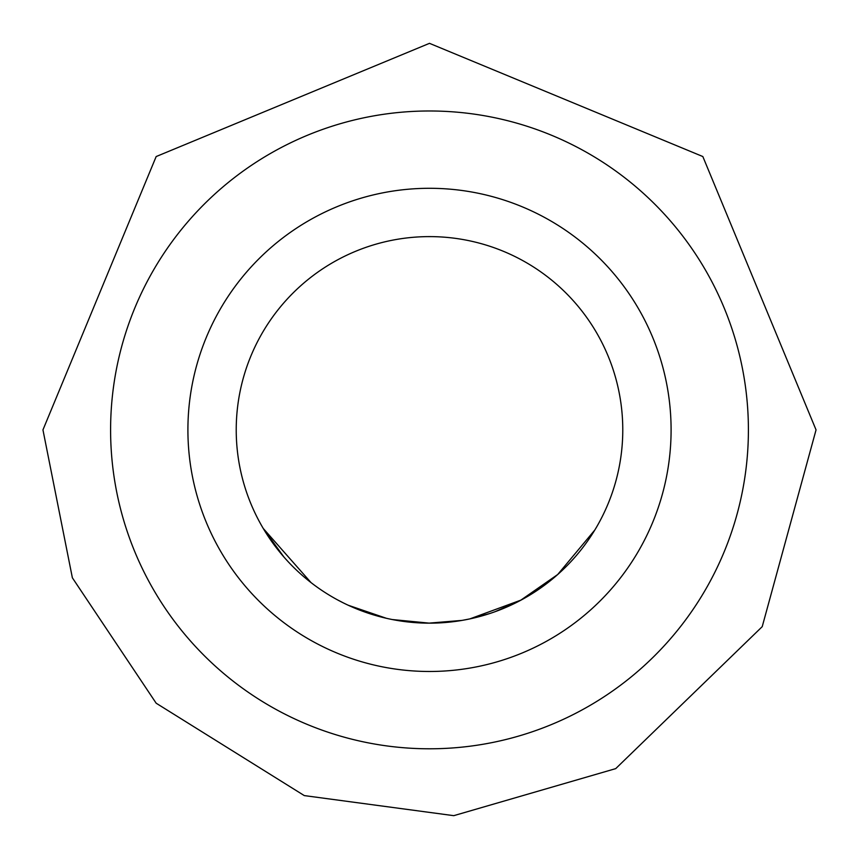 <?xml version="1.0" encoding="UTF-8"?>
<svg xmlns="http://www.w3.org/2000/svg" width="859" height="859" viewBox="0 0 859 859"><rect width="100%" height="100%" fill="white"/><g stroke="black" fill="none" stroke-linecap="round" stroke-linejoin="round"><path stroke-width="1.29" d="M283.878 556.954L263.251 528.457L311.001 582.563M429.5 236.612A193.275 193.275 0 0 1 622.775 429.887A193.275 193.275 0 0 1 429.5 623.162A193.275 193.275 0 0 1 236.225 429.887A193.275 193.275 0 0 1 429.5 236.612M187.906 429.887A241.594 241.594 0 0 0 429.5 671.48A241.594 241.594 0 0 0 671.094 429.887A241.594 241.594 0 0 0 429.5 188.293A241.594 241.594 0 0 0 187.906 429.887M748.404 429.887A318.904 318.904 0 0 1 429.5 748.79A318.904 318.904 0 0 1 110.596 429.887A318.904 318.904 0 0 1 429.5 110.983A318.904 318.904 0 0 1 748.404 429.887M521.177 600.022L469.83 618.899L462.078 620.391L428.899 623.14M594.793 530.046L557.727 574.488M557.738 574.488L521.048 600.001M520.855 600.205L495.052 611.705M492.314 612.66L490.865 613.154M489.619 613.573L469.83 618.899M438.53 622.947L429.5 623.162L392.38 619.554M373.59 614.894L370.97 614.078M370.046 613.788L347.981 605.123M342.107 602.266L337.716 599.969M348.282 605.262L386.314 618.265M372.602 614.593L371.131 614.131M367.631 612.982L350.998 606.497M350.128 606.11L348.303 605.273M342.419 602.427L338.049 600.151M342.387 602.406L337.974 600.108M462.078 620.391L429.5 623.14M42.95 429.887L72.371 577.806L156.166 703.21L304.29 795.595L453.767 815.663L615.72 768.622L762.223 626.651L816.05 429.887L702.834 156.542L429.489 43.337L156.166 156.553L42.95 429.887"/></g></svg>
